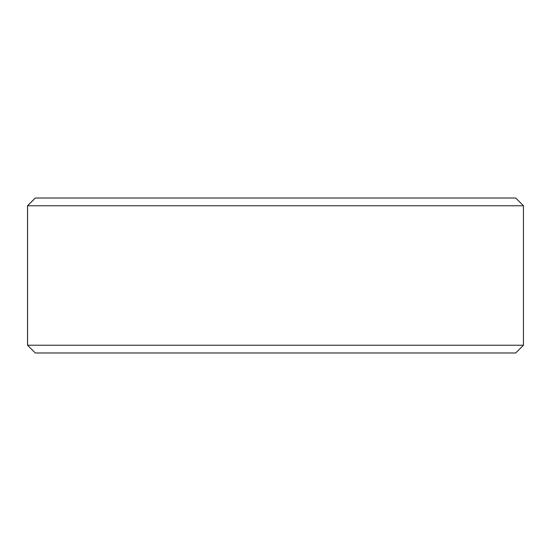 <?xml version="1.0" encoding="UTF-8"?>
<svg xmlns="http://www.w3.org/2000/svg" width="551" height="551" viewBox="0 0 551 551"><rect width="100%" height="100%" fill="white"/><g stroke="black" fill="none" stroke-linecap="round" stroke-linejoin="round"><path stroke-width="0.83" d="M35.333 352.984L515.702 352.984L523.45 345.236L523.45 205.764L515.702 198.016L35.298 198.016L27.55 205.764L27.55 345.236L35.298 352.984L27.584 345.236L27.584 205.764L35.333 198.016M523.45 205.764L27.584 205.764M523.45 345.236L27.584 345.236"/></g></svg>

